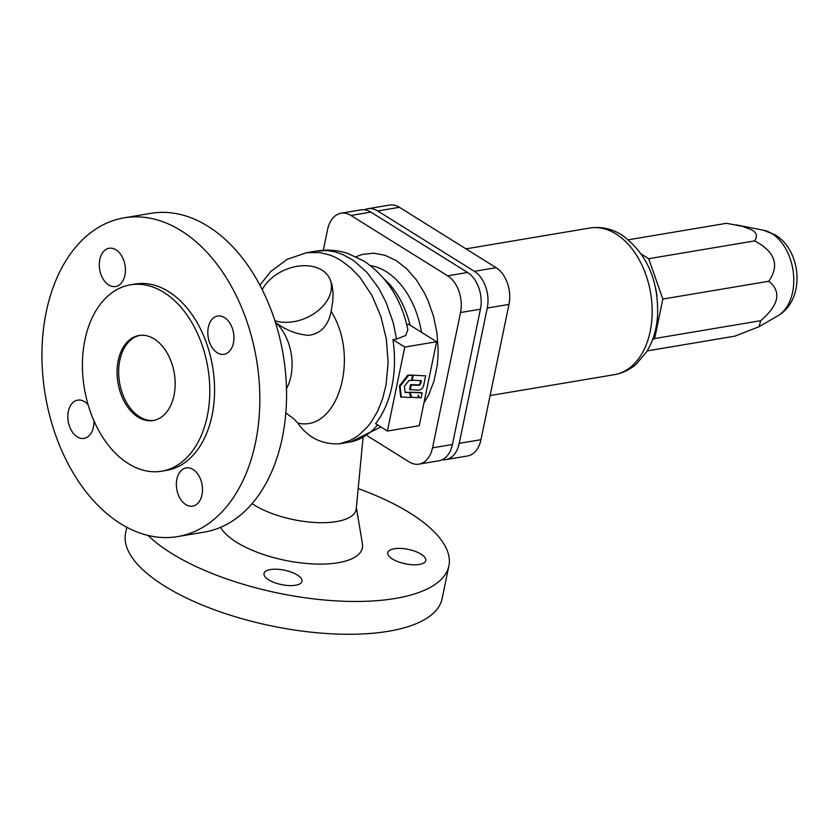 <?xml version="1.0" encoding="UTF-8"?>
<svg xmlns="http://www.w3.org/2000/svg" width="839" height="839" viewBox="0 0 839 839"><rect width="100%" height="100%" fill="white"/><g stroke="black" fill="none" stroke-linecap="round" stroke-linejoin="round"><path stroke-width="1.26" d="M425.646 375.882L412.536 375.148L425.646 375.882L424.083 383.402C423.296 388.216 421.063 390.439 417.392 390.093L409.568 389.495L410.575 384.619L416.564 384.797C418.64 385.374 419.899 384.493 420.329 382.154L420.633 380.686M410.229 389.904L411.236 385.028L417.214 385.206C419.122 385.762 420.381 384.881 420.979 382.563L421.367 380.696L411.613 380.098M412.18 380.455L413.197 375.557M411.236 385.028L410.575 384.619M409.505 392.579L405.101 392.495L404.419 386.38L409.075 380.413L411.529 380.487L412.547 375.578L411.897 375.169L407.869 375.064L399.448 385.856L400.685 396.91L410.711 397.571L409.505 392.579L405.059 392.096M412.547 375.578L407.869 375.064M408.53 375.473L400.098 386.265L399.448 385.856M400.098 386.265L401.336 397.319M419.5 397.78L421.094 397.843L422.101 392.998L421.451 392.589L409.705 392.201L410.9 397.13L417.822 397.738L418.346 395.221L419.5 397.78L418.2 395.935M422.101 392.998L409.705 392.201M410.355 392.61L411.55 397.539M404.786 347.073L387.408 431.036L419.227 425.688L436.616 341.725L404.786 347.073L392.977 339.701L396.564 339.092L405.719 335.485L407.838 329.601C401.598 299.533 386.926 276.65 363.811 260.96L347.608 253.378C337.467 250.106 327.147 249.309 316.639 251.018L327.724 250.599L335.201 251.899L342.648 254.448L353.544 260.499L367.073 272.486L378.798 288.333L386.045 302.271L393.239 322.816L396.564 339.092M436.616 341.725L408.352 324.074L406.863 325.217M285.837 412.924L294.111 419.081L297.782 423.087C337.802 432.515 360.267 357.341 331.153 311.405C328.269 325.731 320.729 333.712 308.532 335.369C297.132 334.383 286.487 330.346 276.587 323.277L275.465 322.585M126.815 527.27L125.588 533.153A161.602 61.247 11.7 0 0 164.475 586A161.602 61.247 11.7 0 0 333.88 633.927A161.602 61.247 11.7 0 0 442.09 598.7L448.875 565.895A161.602 61.247 11.7 0 0 409.988 513.059A161.602 61.247 11.7 0 0 358.18 488.602M139.756 335.401A43.093 28.557 -99.5 0 0 118.645 371.771A43.093 28.557 -99.5 0 0 139.61 416.794A43.093 28.557 -99.5 0 0 154.051 420.36M154.198 338.956A43.093 28.557 -99.5 0 0 138.959 335.516A43.093 28.557 -99.5 0 0 117.061 371.436A43.093 28.557 -99.5 0 0 138.016 417.067A43.093 28.557 -99.5 0 0 153.254 420.507A43.093 28.557 -99.5 0 0 175.152 384.587A43.093 28.557 -99.5 0 0 154.198 338.956M161.77 471.193L166.552 470.385A94.482 62.61 -99.5 0 0 214.574 391.624A94.482 62.61 -99.5 0 0 168.618 291.594A94.482 62.61 -99.5 0 0 135.215 284.033L130.444 284.83A94.482 62.61 -99.5 0 0 82.421 363.602A94.482 62.61 -99.5 0 0 128.377 463.631A94.482 62.61 -99.5 0 0 161.77 471.193A94.482 62.61 -99.5 0 0 209.792 392.421A94.482 62.61 -99.5 0 0 163.836 292.392A94.482 62.61 -99.5 0 0 130.444 284.83M181.214 230.767A161.602 107.088 -99.5 0 0 124.088 217.836A161.602 107.088 -99.5 0 0 41.95 352.558A161.602 107.088 -99.5 0 0 120.554 523.651A161.602 107.088 -99.5 0 0 177.679 536.582A161.602 107.088 -99.5 0 0 259.817 401.86A161.602 107.088 -99.5 0 0 181.214 230.767M177.679 536.582L204.412 532.083A161.602 107.088 -99.5 0 0 286.55 397.361A161.602 107.088 -99.5 0 0 207.946 226.268A161.602 107.088 -99.5 0 0 150.821 213.347L124.088 217.836M387.408 431.036L375.589 423.653A96.967 64.246 -99.5 0 0 392.977 339.701M297.782 423.087C308.123 437.769 322.103 444.66 339.722 443.779L350.576 441.933L380.906 426.978M220.626 527.332A73.266 27.771 11.7 0 0 236.525 542.225A73.266 27.771 11.7 0 0 318.222 564.091A73.266 27.771 11.7 0 0 362.427 543.882L356.376 507.532M252.12 503.641A59.359 22.496 11.7 0 0 254.144 504.963A59.359 22.496 11.7 0 0 317.52 522.613A59.359 22.496 11.7 0 0 356.26 508.707L363.004 438.136M148.083 535.429A161.602 61.247 11.7 0 0 171.271 553.195A161.602 61.247 11.7 0 0 340.676 601.123A161.602 61.247 11.7 0 0 448.875 565.895M93.947 420.79A19.391 12.847 80.5 0 1 84.11 438.388A19.391 12.847 80.5 0 1 77.251 436.846A19.391 12.847 80.5 0 1 67.823 416.312A19.391 12.847 80.5 0 1 77.681 400.14A19.391 12.847 80.5 0 1 84.529 401.692A19.391 12.847 80.5 0 1 88.168 404.891M185.776 504.596A19.391 12.847 80.5 0 1 176.347 484.061A19.391 12.847 80.5 0 1 186.206 467.9A19.391 12.847 80.5 0 1 193.054 469.452A19.391 12.847 80.5 0 1 202.493 489.986A19.391 12.847 80.5 0 1 192.634 506.148A19.391 12.847 80.5 0 1 185.776 504.596M217.228 352.726A19.391 12.847 80.5 0 1 207.799 332.192A19.391 12.847 80.5 0 1 217.658 316.03A19.391 12.847 80.5 0 1 224.506 317.582A19.391 12.847 80.5 0 1 233.945 338.107A19.391 12.847 80.5 0 1 224.086 354.278A19.391 12.847 80.5 0 1 217.228 352.726M108.703 284.966A19.391 12.847 80.5 0 1 99.275 264.442A19.391 12.847 80.5 0 1 109.133 248.271A19.391 12.847 80.5 0 1 115.981 249.823A19.391 12.847 80.5 0 1 125.42 270.357A19.391 12.847 80.5 0 1 115.562 286.519A19.391 12.847 80.5 0 1 108.703 284.966M270.441 569.566A19.391 7.352 -168.3 0 1 291.532 572.229A19.391 7.352 -168.3 0 1 301.988 581.343A19.391 7.352 -168.3 0 1 295.559 585.244A19.391 7.352 -168.3 0 1 274.468 582.591A19.391 7.352 -168.3 0 1 264.012 573.477A19.391 7.352 -168.3 0 1 270.441 569.566M394.225 548.758A19.391 7.352 -168.3 0 1 415.326 551.412A19.391 7.352 -168.3 0 1 425.772 560.525A19.391 7.352 -168.3 0 1 419.343 564.437A19.391 7.352 -168.3 0 1 398.252 561.784A19.391 7.352 -168.3 0 1 387.796 552.66A19.391 7.352 -168.3 0 1 394.225 548.758M274.867 320.729A37.713 26.25 -23.2 0 0 316.618 311.814A37.713 26.25 -23.2 0 0 329.979 279.188A37.713 26.25 -23.2 0 0 321.998 270.137A37.713 26.25 -23.2 0 0 262.208 289.686M367.618 435.976L409.128 461.901A28.012 18.563 -99.5 0 0 419.028 464.135A28.012 18.563 -99.5 0 0 432.525 447.837L460.548 312.528A28.012 18.563 -99.5 0 0 447.659 275.821L350.975 215.466A28.012 18.563 -99.5 0 0 341.074 213.221A28.012 18.563 -99.5 0 0 327.588 229.519L323.288 250.253M341.074 213.221L360.969 209.876A28.012 18.563 80.5 0 1 370.869 212.12L467.554 272.476A28.012 18.563 80.5 0 1 480.432 309.192L452.42 444.492A28.012 18.563 80.5 0 1 438.923 460.789L419.028 464.135M442.247 459.741A28.012 18.563 -99.5 0 0 445.729 459.646A28.012 18.563 -99.5 0 0 459.227 443.349L487.249 308.039A28.012 18.563 -99.5 0 0 474.371 271.333L377.686 210.967A28.012 18.563 -99.5 0 0 367.786 208.733A28.012 18.563 -99.5 0 0 364.462 209.781M367.786 208.733L389.527 205.073A28.012 18.563 80.5 0 1 399.427 207.317L496.111 267.683A28.012 18.563 80.5 0 1 508.99 304.389L480.967 439.688A28.012 18.563 80.5 0 1 467.47 455.997L445.729 459.646M655.647 288.322A48.484 32.123 80.5 0 1 656.958 296.146M652.501 339.816L654.672 338.516L662.841 299.062L648.683 258.716L641.426 254.186M628.484 239.776L726.469 223.3L742.578 226.341L752.258 230.138C756.788 232.875 757.596 236.462 754.66 240.898C775.058 251.71 779.777 265.166 768.818 281.243C781.77 291.762 779.043 304.914 760.648 320.697L654.672 338.516M768.818 281.243L662.841 299.062M760.648 320.697L759.148 326.654L734.933 336.145L647.173 350.901M648.683 258.716L754.66 240.898M329.979 279.188L331.961 284.641L333.104 292.947L332.768 301.191L331.153 311.405M420.979 382.563L420.329 382.154M417.214 385.206L416.564 384.797M286.487 388.656A44.068 29.197 -99.5 0 0 276.587 323.277M339.722 443.779L349.706 440.58L354.446 438.063L358.977 434.959L367.293 427.072L371.027 422.332L377.519 411.425L382.563 398.861L386.045 384.965L388.121 362.438L386.349 339.071L380.833 316.261L371.876 295.338L360.036 277.541L350.859 267.935L340.959 260.447L335.81 257.563L330.566 255.266L319.984 252.529L306.686 252.686L287.305 259.261L270.808 271.469L259.88 285.176M350.041 442.027A96.967 64.246 -99.5 0 0 377.644 424.943M421.461 332.265A75.416 49.973 -99.5 0 0 386.244 271.679A75.416 49.973 -99.5 0 0 370.46 265.596M423.905 403.098L428.76 394.697L434.004 381.011L437.182 365.699L437.948 357.613L438.157 349.349L436.899 332.59L433.459 316.062L427.963 300.414L424.503 293.094L416.354 279.859L406.8 268.879L396.228 260.572L385.028 255.276L373.638 253.189L362.5 254.385L356.019 256.703M452.42 444.492L432.525 447.837M370.869 212.12L350.975 215.466M480.432 309.192L460.548 312.528M467.554 272.476L447.659 275.821M459.227 443.349L480.967 439.688M487.249 308.039L508.99 304.389M474.371 271.333L496.111 267.683M377.686 210.967L399.427 207.317M465.949 248.858L589.733 228.04A74.335 49.26 80.5 0 1 616.015 233.987A74.335 49.26 80.5 0 1 652.176 312.695A74.335 49.26 80.5 0 1 614.389 374.666L490.102 395.557M777.91 315.747C805.492 299.984 801.99 251.029 775.351 234.962L763.542 230.243A44.677 29.606 80.5 0 1 772.048 233.703A44.677 29.606 80.5 0 1 792.582 292.245A44.677 29.606 80.5 0 1 777.91 315.747L759.148 326.654M410.082 325.154A75.416 49.973 -99.5 0 0 384.377 279.135M589.733 228.04C601.081 226.352 611.809 228.669 621.909 234.983C646.838 253.388 658.72 280.31 657.566 315.768C656.643 329.349 652.994 341.379 646.607 351.835L636.381 364C629.974 369.653 622.643 373.198 614.389 374.666M763.542 230.243L736.233 224.894M306.686 252.686L316.639 251.018"/></g></svg>
